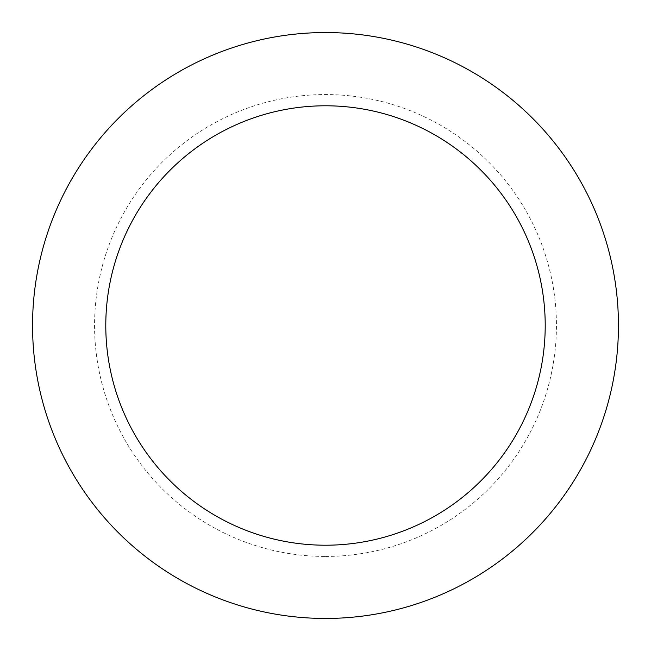 <?xml version="1.0" encoding="UTF-8"?>
<svg xmlns="http://www.w3.org/2000/svg" width="651" height="651" viewBox="0 0 651 651"><rect width="100%" height="100%" fill="white"/><g stroke="black" fill="none" stroke-linecap="round" stroke-linejoin="round"><path stroke-width="0.49" stroke-dasharray="3.25 2.44" d="M325.5 545.212A219.713 219.713 0 0 0 545.212 325.5A219.713 219.713 0 0 0 325.5 105.787A219.713 219.713 0 0 0 105.787 325.5A219.713 219.713 0 0 0 325.5 545.212A219.713 219.713 0 0 0 545.212 325.5A219.713 219.713 0 0 0 325.5 105.787A219.713 219.713 0 0 0 105.787 325.5A219.713 219.713 0 0 0 325.5 545.212A219.713 219.713 0 0 0 545.212 325.5A219.713 219.713 0 0 0 325.5 105.787A219.713 219.713 0 0 0 105.787 325.5A219.713 219.713 0 0 0 325.5 545.212M325.5 618.45A292.95 292.95 0 0 0 618.45 325.5A292.95 292.95 0 0 0 325.5 32.55A292.95 292.95 0 0 0 32.55 325.5A292.95 292.95 0 0 0 325.5 618.45M325.5 556.442A230.942 230.942 0 0 0 556.442 325.5A230.942 230.942 0 0 0 325.5 94.558A230.942 230.942 0 0 0 94.558 325.5A230.942 230.942 0 0 0 325.5 556.442"/><path stroke-width="0.98" d="M325.5 618.45A292.95 292.95 0 0 0 618.45 325.5A292.95 292.95 0 0 0 325.5 32.55A292.95 292.95 0 0 0 32.55 325.5A292.95 292.95 0 0 0 325.5 618.45M325.5 545.212A219.713 219.713 0 0 0 545.212 325.5A219.713 219.713 0 0 0 325.5 105.787A219.713 219.713 0 0 0 105.787 325.5A219.713 219.713 0 0 0 325.5 545.212"/></g></svg>
